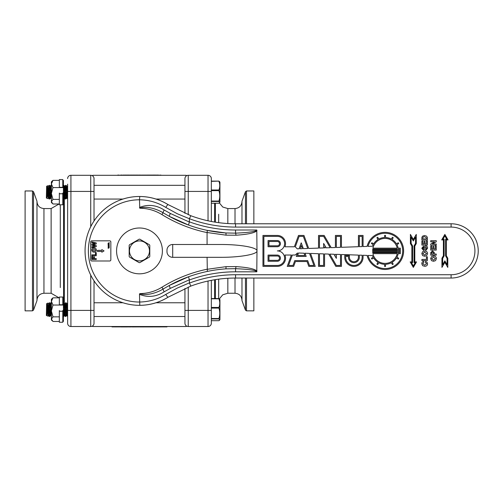 <?xml version="1.0" encoding="UTF-8"?>
<svg xmlns="http://www.w3.org/2000/svg" width="502" height="502" viewBox="0 0 502 502"><rect width="100%" height="100%" fill="white"/><g stroke="black" fill="none" stroke-linecap="round" stroke-linejoin="round"><path stroke-width="0.75" d="M186.223 325.836A3.301 3.301 0 0 0 188.244 326.52A3.301 3.301 0 0 1 186.223 325.836L186.223 326.52L164.687 326.52L164.687 326.89L166.978 326.89L166.978 326.52M92.738 175.982A3.301 3.301 0 0 0 90.724 175.298A3.301 3.301 0 0 1 92.738 175.982L92.738 175.298L186.223 175.298L186.223 175.982M92.738 325.836L92.738 326.52L111.984 326.52L111.984 326.89L164.687 326.89M116.571 175.298L162.397 175.298M124.389 175.11L125.814 175.072M122.934 175.11L124.094 175.072M120.58 175.11L122.187 175.072M120.518 175.11L120.888 175.072M117.644 175.11L119.143 175.072M128.888 175.11L131.781 175.072M140.372 175.11L155.545 175.072M133.846 175.11L135.063 175.072M131.286 175.11L133.846 175.072M137.824 175.11L140.372 175.072M159.661 175.11L160.991 175.11M157.609 175.11L158.343 175.11M155.049 175.11L157.609 175.072M137.128 175.11L137.749 175.072M134.567 175.11L137.128 175.072M128.437 175.11L128.888 175.072M125.876 175.11L128.437 175.072M125.77 175.11L126.372 175.072M158.795 175.11L157.779 175.072M67.626 184.152L67.626 323.219A3.301 3.301 0 0 0 70.926 326.52L90.724 326.52A3.301 3.301 0 0 0 94.025 323.219L94.025 280.863M94.025 191.425L94.025 178.593A3.301 3.301 0 0 0 90.724 175.298L70.926 175.298A3.301 3.301 0 0 0 67.626 178.593A3.301 3.301 0 0 1 70.926 175.298A3.301 3.301 0 0 0 67.626 178.593A3.301 3.301 0 0 1 70.926 175.298L70.926 191.425L94.025 191.425L94.025 220.955M32.467 190.967L25.1 190.967L25.1 310.851L32.467 310.851L32.467 190.967L33.502 191.689L36.979 201.239L36.979 300.572L33.502 310.123L33.502 191.689M43.944 208.562L43.944 293.25L51.129 293.25L51.129 208.562L43.944 208.562C39.714 208.154 37.393 205.833 36.979 201.597M60.296 287.571L60.296 204.785M67.626 323.219A3.301 3.301 0 0 0 70.926 326.52A3.301 3.301 0 0 1 67.626 323.219L67.626 317.666M211.336 221.47L211.336 178.593A3.301 3.301 0 0 0 208.035 175.298L188.244 175.298A3.301 3.301 0 0 0 184.943 178.593L184.943 213.375M184.943 288.443L184.943 323.219A3.301 3.301 0 0 0 188.244 326.52L208.035 326.52A3.301 3.301 0 0 0 211.336 323.219L211.336 280.342M241.983 278.039L241.983 300.572L245.459 310.123L246.495 310.851L253.861 310.851L253.861 278.039M253.861 223.779L253.861 190.967L246.495 190.967L246.495 223.779M241.983 223.779L241.983 201.239L245.459 191.689L245.459 223.779M227.833 278.271L227.833 293.25L235.018 293.25C239.253 293.664 241.575 295.985 241.983 300.215M218.671 214.247L218.671 222.662M218.671 298.571L218.671 279.156M211.336 320.703L218.935 320.703L219.675 320.081L218.935 318.933L211.336 318.933L211.336 323.219A3.301 3.301 0 0 1 208.035 326.52A3.301 3.301 0 0 0 211.336 323.219A3.301 3.301 0 0 1 208.035 326.52L208.035 310.393L184.943 310.393M211.336 178.593A3.301 3.301 0 0 0 208.035 175.298A3.301 3.301 0 0 1 211.336 178.593L211.336 181.115L218.935 181.115L219.675 181.737L218.935 181.115L211.336 181.347M116.571 250.906A22.91 22.91 0 0 1 139.481 227.996A22.91 22.91 0 0 1 162.397 250.906A22.91 22.91 0 0 1 139.481 273.822A22.91 22.91 0 0 1 116.571 250.906M59.343 305.04L59.343 297.033L62.788 297.033L62.788 305.04M59.343 310.531L59.343 311.234L62.788 311.234L62.788 310.531M62.788 311.234L62.788 322.24L59.343 322.24L59.343 311.234M59.343 304.77L62.788 304.77M59.343 187.585L59.343 179.578L62.788 179.578L62.788 187.585M59.343 193.075L59.343 193.778L62.788 193.778L62.788 193.075M62.788 193.778L62.788 204.785L59.343 204.785L59.343 193.778M59.343 187.315L62.788 187.315M62.788 321.449L63.409 321.449L63.409 297.83L62.788 297.83M52.214 320.784L51.38 319.95L51.38 319.147L52.974 321.449L59.343 321.449M52.974 316.85L51.38 310.945L51.38 319.147L52.974 316.85L59.343 316.85M62.788 316.85L63.409 316.85M52.974 305.04L51.38 301.432L51.38 310.945L52.974 305.04L63.409 305.04M51.38 299.324L52.246 298.458L51.38 299.324L51.38 301.432L52.974 297.83L52.246 298.458L52.974 297.83L59.343 297.83M51.38 310.945L51.38 316.417M59.343 203.988L52.974 203.988L51.38 201.691L52.974 199.394L51.38 193.49L52.974 187.585L51.38 183.977L52.974 180.369L52.246 181.002L52.974 180.369L59.343 180.369M62.788 203.988L63.409 203.988L63.409 180.369L62.788 180.369M52.974 199.394L59.343 199.394M62.788 199.394L63.409 199.394M52.974 187.585L63.409 187.585M52.214 203.323L51.38 202.488L51.38 181.868L52.214 181.034M51.38 193.49L51.38 198.961M227.833 293.25L222.756 294.787L219.38 298.872L219.675 299.192L218.935 298.571L211.336 298.571M48.192 315.576L48.619 315.589A5.942 0.966 91.5 0 0 49.754 308.711A5.942 0.966 91.5 0 0 48.932 303.704L48.01 303.057L46.623 303.704C48.562 302.185 48.562 314.44 46.623 315.325L46.623 303.704L46.366 315.451L47.721 316.084L48.142 315.576M48.361 314.672L48.619 304.821M211.336 203.247L218.935 203.247L219.675 202.62L218.935 201.471L211.336 201.471M211.336 201.064L218.935 201.064C220.033 197.587 220.033 194.117 218.935 190.641L218.935 190.001C220.033 187.114 220.033 184.228 218.935 181.347M211.336 190.001L218.935 190.001M218.935 190.641L211.336 190.641M218.935 201.471L218.935 201.064M219.932 202.18L219.932 182.176M67.626 198.993L66.81 198.127M67.626 196.658A5.942 0.966 91.5 0 1 66.948 198.127L66.528 198.114M66.841 186.236L67.262 186.248A5.942 0.966 91.5 0 1 67.626 186.725M66.521 185.621L66.967 186.487A5.942 0.966 91.5 0 1 67.519 191.243A5.942 0.966 91.5 0 1 66.666 197.876L66.164 198.736L67.155 191.086L66.521 185.621L65.567 185.307L66.666 191.086L66.189 196.652L65.178 199.049L64.52 198.127M65.178 199.056L66.164 198.736M64.833 186.242L65.567 185.307M64.545 186.236L64.971 186.248A5.942 0.966 91.5 0 1 65.793 191.256A5.942 0.966 91.5 0 1 64.658 198.127L64.231 198.114M64.231 185.621L64.676 186.487A5.942 0.966 91.5 0 1 65.229 191.243A5.942 0.966 91.5 0 1 64.375 197.876L63.873 198.736L64.865 191.086L64.231 185.621L63.409 185.307M63.409 199.056L63.873 198.736M63.409 185.351L64.375 191.086L63.409 198.428M63.409 188.877A5.942 0.966 91.5 0 1 63.503 191.256A5.942 0.966 91.5 0 1 63.409 193.81M51.38 199.049L50.771 198.127M51.38 197.443A5.942 0.966 91.5 0 1 50.909 198.127L50.482 198.114M50.802 186.236L51.223 186.248A5.942 0.966 91.5 0 1 51.38 186.33M51.38 193.897A5.942 0.966 91.5 0 1 50.627 197.876L50.125 198.736L51.116 191.086L50.482 185.621L49.529 185.307L50.627 191.086L50.15 196.652L49.133 199.049L48.481 198.127M50.482 185.621L50.928 186.487A5.942 0.966 91.5 0 1 51.38 188.771M49.133 199.056L50.125 198.736M48.794 186.242L49.529 185.307M48.274 185.778L46.623 186.242C48.562 184.73 48.562 196.985 46.623 197.87L46.623 186.248L46.366 197.995L47.721 198.629L48.336 197.876A5.942 0.966 91.5 0 0 49.19 191.243A5.942 0.966 91.5 0 0 48.638 186.487L48.274 185.778L48.932 186.248A5.942 0.966 91.5 0 1 49.754 191.256A5.942 0.966 91.5 0 1 48.619 198.127L48.192 198.114M48.142 198.114L48.826 191.086L48.631 187.472C48.443 185.872 48.192 185.301 47.866 185.746M48.619 187.359L48.361 197.217M46.623 187.415A5.942 0.966 91.5 0 1 46.623 195.592M46.642 186.248L46.617 186.248A5.942 0.966 91.5 0 1 46.642 186.248A5.942 0.966 91.5 0 1 47.464 191.318A5.942 0.966 91.5 0 1 46.623 197.87M211.336 318.519L218.935 318.519C220.033 315.049 220.033 311.573 218.935 308.096L218.935 307.456C220.033 304.57 220.033 301.689 218.935 298.803L218.935 298.571M211.336 307.456L218.935 307.456M218.935 308.096L211.336 308.096M218.935 298.803L211.336 298.803M218.935 318.933L218.935 318.519M219.932 319.636L219.932 299.638M67.626 316.448L66.81 315.582M67.124 303.697L67.626 302.882M67.626 314.12A5.942 0.966 91.5 0 1 66.948 315.589L66.528 315.576M66.841 303.691L67.262 303.704A5.942 0.966 91.5 0 1 67.626 304.181M66.521 303.076L66.967 303.942A5.942 0.966 91.5 0 1 67.519 308.699A5.942 0.966 91.5 0 1 66.666 315.331L66.164 316.197L67.155 308.548L66.521 303.076L65.567 302.762L66.666 308.548L66.189 314.114L65.178 316.511L64.52 315.582M65.178 316.511L66.164 316.191M64.833 303.697L65.567 302.762M64.545 303.691L64.971 303.704A5.942 0.966 91.5 0 1 65.793 308.711A5.942 0.966 91.5 0 1 64.658 315.589L64.231 315.576M64.231 303.076L64.676 303.942A5.942 0.966 91.5 0 1 65.229 308.699A5.942 0.966 91.5 0 1 64.375 315.331L63.873 316.197L64.865 308.548L64.231 303.076L63.409 302.762M63.409 316.511L63.873 316.191M63.409 302.806L64.375 308.548L63.409 315.883M63.409 306.333A5.942 0.966 91.5 0 1 63.503 308.711A5.942 0.966 91.5 0 1 63.409 311.265M51.38 316.505L50.771 315.582M51.38 314.905A5.942 0.966 91.5 0 1 50.909 315.589L50.482 315.576M48.794 303.697L49.529 302.762L50.627 308.548L50.15 314.114L49.133 316.511L50.125 316.191L51.116 308.548L50.482 303.076L51.223 303.704A5.942 0.966 91.5 0 1 51.38 303.792M51.38 311.359A5.942 0.966 91.5 0 1 50.627 315.331L50.125 316.197M49.529 302.762L50.144 302.762L50.928 303.942A5.942 0.966 91.5 0 1 51.38 306.226M49.133 316.511L48.794 316.197M48.274 303.233L48.638 303.942A5.942 0.966 91.5 0 1 49.19 308.699A5.942 0.966 91.5 0 1 48.336 315.331L47.866 316.072L48.631 312.539L48.631 304.927C48.443 303.333 48.192 302.756 47.866 303.202M46.623 304.877A5.942 0.966 91.5 0 1 46.623 313.047M46.642 303.704L46.617 303.704A5.942 0.966 91.5 0 1 46.642 303.704A5.942 0.966 91.5 0 1 47.464 308.78A5.942 0.966 91.5 0 1 46.623 315.325M130.696 326.89L132.315 326.89M132.315 326.927L139.926 326.89M139.926 326.927L163.997 326.89M127.452 326.89L130.696 326.927M121.064 326.927L127.452 326.927M116.677 326.89L121.453 326.89M116.113 326.89L116.652 326.89M115.661 326.89L115.987 326.927M114.619 326.89L115.529 326.89M111.984 326.89L111.984 326.52L164.687 326.52M96.252 246.601L91.853 247.643L91.853 246.733L94.872 246.068L91.853 245.271L91.853 244.21L94.922 243.439L91.853 242.761L91.853 241.87L96.252 242.937L96.252 243.884L92.958 244.756L96.252 245.629L96.252 246.601M108.639 244.374L108.972 244.744L108.306 244.744L108.639 244.374M108.639 244.223L109.216 244.574L108.639 244.932L108.068 244.574L108.639 244.223M97.457 250.36L101.856 250.36L101.856 249.626L104.058 250.906L101.856 252.192L101.856 251.458L97.457 251.458L97.457 250.36M108.093 247.386L109.191 247.925L108.093 248.302L109.003 247.844L108.093 247.386M109.191 246.645L109.191 247.285L108.093 247.285L109.059 247.135L109.191 246.645M109.191 245.886L109.191 246.564L108.376 246.08L108.131 246.538L108.369 245.93L109.066 246.426L109.191 245.886M108.639 245.202L109.091 245.403L108.306 245.566L108.639 245.202M108.639 245.051L109.216 245.403L108.639 245.754L108.068 245.403L108.639 245.051M108.244 243.57L108.539 243.909L108.244 243.57M108.689 243.552L109.066 243.909L108.689 243.552M108.852 243.307L109.191 244.054L108.093 244.054L108.137 243.476L108.852 243.307M109.191 242.522L109.191 243.163L108.093 243.163L109.059 243.018L109.191 242.522M96.252 259.503L91.853 259.503L91.853 256.484L92.594 256.484L92.594 258.618L93.636 258.618L93.636 256.779L94.376 256.779L94.376 258.618L96.252 258.618L96.252 259.503M96.252 255.725L91.885 255.725L91.885 254.84L95.505 254.84L95.505 252.631L96.252 252.631L96.252 255.725M95.568 250.034L94.05 251.264L92.537 250.034L94.037 248.823L95.568 250.034M94.075 252.173L92.952 251.973L91.954 250.994L91.778 250.046C91.822 248.685 92.581 247.969 94.056 247.906C95.524 247.969 96.277 248.678 96.321 250.034C96.277 251.402 95.524 252.117 94.075 252.173M110.842 259.841A1.148 1.148 0 0 1 109.693 260.99L91.822 260.99A1.148 1.148 0 0 1 90.68 259.841L90.68 241.97A1.148 1.148 0 0 1 91.822 240.828L109.693 240.828A1.148 1.148 0 0 1 110.842 241.97L110.842 259.841M444.132 239.178L442.959 239.178L444.866 235.877L446.774 239.178L445.6 239.178L445.6 255.894L447.069 258.436L447.069 264.667L444.866 260.858L442.67 264.667L442.67 258.436L444.132 255.894L444.132 239.178M441.936 258.241L443.398 255.7L443.398 239.912L441.691 239.912L444.866 234.409L448.041 239.912L446.334 239.912L446.334 255.7L447.797 258.241L447.797 267.403L444.866 262.326L441.936 267.403L441.936 258.241M414.068 262.64L415.242 262.64L413.341 265.941L411.433 262.64L412.606 262.64L412.606 245.917L411.138 243.382L411.138 237.145L413.341 240.96L415.537 237.145L415.537 243.382L414.068 245.917L414.068 262.64M416.271 234.409L416.271 243.577L414.803 246.118L414.803 261.906L416.516 261.906L413.341 267.403L410.165 261.906L411.872 261.906L411.872 246.118L410.404 243.577L410.404 234.409L413.341 239.492L416.271 234.409M256.986 271.199C255.01 268.947 247.994 267.415 235.94 266.593L225.988 266.662A2.203 0.383 85.9 0 1 225.762 268.852A137.843 137.843 0 0 0 188.545 276.771L169.375 285.431A3.301 0.502 61.3 0 0 170.385 288.33L189.348 279.783L188.545 276.771A137.843 137.843 0 0 1 225.762 268.852L235.557 268.677C248.923 269.241 256.001 270.283 256.792 271.808L256.986 250.906C257.394 254.338 240.05 257.394 220.598 257.325L172.707 257.325A5.729 5.729 0 0 1 166.978 251.596L166.978 250.222A5.729 5.729 0 0 1 172.707 244.493L220.598 244.493C240.05 244.424 257.394 247.48 256.986 250.906L256.792 230.01C256.001 231.535 248.923 232.577 235.557 233.141L225.762 232.966L207.345 230.393A137.843 137.843 0 0 1 169.375 216.387L188.545 225.047L189.348 222.035L170.385 213.488A3.301 0.502 118.7 0 0 169.375 216.387L163.062 212.76L161.926 214.592A140.045 140.045 0 0 0 207.081 232.589L207.081 244.493M189.348 279.783L189.379 282.89L177.294 288.054L165.785 294.398A3.301 0.489 58.3 0 0 168.095 297.203A54.423 54.423 0 0 1 139.788 305.329C149.966 305.21 159.404 302.499 168.095 297.203L190.823 286.09L189.379 282.89M170.385 213.488L164.185 210.012A3.301 0.496 -60.1 0 0 163.062 212.76C156.386 208.713 146.295 205.782 139.769 208.217L139.481 199.79C148.943 199.953 157.71 202.494 165.785 207.42L177.294 213.764L189.417 218.728A131.612 131.612 0 0 0 235.557 227.08L451.097 227.08A23.832 23.832 0 0 1 474.93 250.906A23.832 23.832 0 0 1 451.097 274.738L235.557 274.738A131.612 131.612 0 0 0 189.417 283.09M189.379 218.928L189.348 222.035M436.238 241.795L432.391 244.022L436.238 244.022L436.238 245.152L430.741 245.152L430.741 244.035L434.512 241.813L430.741 241.813L430.741 240.678L436.238 240.678L436.238 241.795M436.238 250.103L430.741 250.103L430.741 246.124L431.682 246.124L431.682 248.973L432.931 248.973L432.931 246.344L433.879 246.344L433.879 248.973L435.29 248.973L435.29 245.993L436.238 245.993L436.238 250.103M433.533 257.093L435.429 258.593L433.502 260.212L431.638 258.668L433.533 257.093M436.401 258.655L435.554 260.626L433.521 261.297L431.538 260.663L430.647 258.605L431.5 256.666L433.54 256.007C435.359 256.102 436.313 256.986 436.401 258.655M424.686 252.06L426.581 253.566L424.654 255.185L422.791 253.642L424.686 252.06M427.553 253.623L426.706 255.6L424.673 256.271L422.69 255.637L421.799 253.579L422.653 251.64L424.692 250.975C426.512 251.075 427.466 251.96 427.553 253.623M427.39 260.576L421.887 260.576L421.887 259.446L426.443 259.446L426.443 256.811L427.39 256.811L427.39 260.576M427.07 262.239L427.553 263.889C427.478 265.433 426.512 266.236 424.642 266.298L422.621 265.658L421.799 263.782C421.868 262.351 422.521 261.573 423.757 261.454L423.757 262.533L422.747 263.745L424.673 265.194L426.587 263.782L425.514 262.546L425.514 261.454L427.07 262.239M427.566 248.233L425.759 250.46L425.759 249.362L426.656 248.139L425.934 247.015L425.181 247.775L424.924 249.117L423.525 250.36L421.799 248.289L423.569 246.099L423.569 247.153L422.697 248.327L423.406 249.293L424.698 246.35L425.771 245.924C426.938 245.967 427.541 246.739 427.566 248.233M427.39 245.076L421.887 245.076L421.887 241.092L422.835 241.092L422.835 243.941L424.083 243.941L424.083 241.311L425.031 241.311L425.031 243.941L426.443 243.941L426.443 240.966L427.39 240.966L427.39 245.076M424.535 236.637L426.443 237.885L426.443 238.921L422.841 238.921L422.841 237.659L423.368 236.919L424.535 236.637M426.549 236.122L427.39 237.49L427.39 240.056L421.887 240.056L421.887 237.408L422.515 236.178L424.447 235.501L426.549 236.122M432.429 252.048L433.333 252.707L433.333 254.025L431.682 254.025L431.682 252.732L432.429 252.048M434.274 252.45L434.274 254.025L436.238 254.025L436.238 255.16L430.741 255.16L430.741 252.569L432.498 250.956L434.274 252.45M295.22 255.035L292.352 255.035L288.562 265.445L293.005 265.445L294.768 260.594L307.695 260.594L309.458 265.445L313.901 265.445L309.521 253.397L305.015 253.24L306.176 256.422L296.293 256.422L297.542 252.977L295.22 255.035M291.367 255.035L284.91 255.035A8.195 8.195 0 0 1 277.336 266.374L262.954 266.374L262.954 235.444L277.336 235.444A8.195 8.195 0 0 1 284.91 246.783L294.367 246.783L298.495 235.444L303.967 235.444L308.705 248.446L318.525 248.107L318.525 235.444L324.166 235.444L331.22 247.662L335.411 247.517L335.411 235.444L341.442 235.444L341.442 247.304L358.428 246.708L358.428 235.444L363.071 235.444L363.071 246.551L367.062 246.407A18.561 18.561 0 0 1 395.626 235.645A18.561 18.561 0 0 1 395.626 266.173A18.561 18.561 0 0 1 367.062 255.405L363.071 255.267L363.071 257.212A9.168 9.168 0 0 1 353.904 266.374A9.168 9.168 0 0 1 344.742 257.212L344.742 255.493L349.379 255.493L349.379 257.212A4.524 4.524 0 0 0 353.904 261.737A4.524 4.524 0 0 0 358.428 257.212L358.428 255.104L341.442 254.514L341.442 266.374L335.8 266.374L328.697 254.068L324.562 253.924L324.562 266.374L318.525 266.374L318.525 253.711L310.518 253.435L315.231 266.374L308.812 266.374L307.042 261.523L295.421 261.523L293.657 266.374L287.238 266.374L291.367 255.035M372.509 255.6L368.029 255.443A17.633 17.633 0 0 0 395.174 265.357A17.633 17.633 0 0 0 395.174 236.461A17.633 17.633 0 0 0 368.029 246.375L372.509 246.218A13.403 13.403 0 0 1 373.237 244.612L371.398 243.552L371.863 242.748L373.695 243.809A13.403 13.403 0 0 1 377.968 239.542L376.908 237.703L377.711 237.239L378.772 239.077A13.403 13.403 0 0 1 384.601 237.515L384.601 235.388L385.53 235.388L385.53 237.515A13.403 13.403 0 0 1 391.365 239.077L392.426 237.239L393.229 237.703L392.169 239.542A13.403 13.403 0 0 1 396.436 243.809L398.274 242.748L398.739 243.552L396.9 244.612A13.403 13.403 0 0 1 398.186 248.145L400.339 248.145L400.339 253.667L398.186 253.667A13.403 13.403 0 0 1 396.9 257.206L398.739 258.266L398.274 259.07L396.436 258.009A13.403 13.403 0 0 1 392.169 262.276L393.229 264.115L392.426 264.579L391.365 262.741A13.403 13.403 0 0 1 385.53 264.303L385.53 266.424L384.601 266.424L384.601 264.303A13.403 13.403 0 0 1 378.772 262.741L377.711 264.579L376.908 264.115L377.968 262.276A13.403 13.403 0 0 1 373.695 258.009L371.863 259.07L371.398 258.266L373.237 257.206A13.403 13.403 0 0 1 372.509 255.6M362.143 255.236L359.357 255.135L359.357 257.212A5.453 5.453 0 0 1 353.904 262.665A5.453 5.453 0 0 1 348.451 257.212L348.451 256.422L345.671 256.422L345.671 257.212A8.239 8.239 0 0 0 353.904 265.445A8.239 8.239 0 0 0 362.143 257.212L362.143 255.236M340.513 254.483L336.34 254.332L336.34 258.373L333.955 254.25L329.789 254.106L336.34 265.445L340.513 265.445L340.513 254.483M335.411 254.301L335.047 254.288L335.411 254.916L335.411 254.301M323.633 253.893L319.454 253.742L319.454 265.445L323.633 265.445L323.633 253.893M304.017 253.209L298.521 253.014L297.617 255.493L304.846 255.493L304.017 253.209M359.357 246.677L362.143 246.582L362.143 236.373L359.357 236.373L359.357 246.677M336.34 247.48L340.513 247.335L340.513 236.373L336.34 236.373L336.34 247.48M326.168 247.837L330.172 247.699L323.633 236.373L319.454 236.373L319.454 248.07L323.633 247.925L323.633 243.439L326.168 247.837M324.562 247.894L325.12 247.875L324.562 246.902L324.562 247.894M303.34 248.634L307.726 248.484L303.321 236.373L299.142 236.373L295.32 246.884L297.278 248.848L299.073 248.785L301.231 242.842L303.34 248.634M300.07 248.747L302.367 248.666L301.231 245.553L300.07 248.747M268.984 241.475L277.336 241.475A2.165 2.165 0 0 1 279.501 243.639A2.165 2.165 0 0 1 277.336 245.804L268.984 245.804L268.984 241.475M268.055 240.546L277.336 240.546A3.094 3.094 0 0 1 280.43 243.639A3.094 3.094 0 0 1 277.336 246.733L268.055 246.733L268.055 240.546M263.883 236.373L277.336 236.373A7.266 7.266 0 0 1 284.609 243.639A7.266 7.266 0 0 1 277.336 250.906A7.266 7.266 0 0 1 284.609 258.179A7.266 7.266 0 0 1 277.336 265.445L263.883 265.445L263.883 236.373M372.898 248.145A12.475 12.475 0 0 1 397.233 248.145L372.898 248.145M397.408 249.074L372.729 249.074A12.475 12.475 0 0 0 372.653 249.676L397.484 249.676A12.475 12.475 0 0 0 397.408 249.074M372.597 250.605L397.54 250.605A12.475 12.475 0 0 1 397.54 251.207L372.597 251.207A12.475 12.475 0 0 1 372.597 250.605M372.653 252.136L397.484 252.136A12.475 12.475 0 0 1 397.408 252.738L372.729 252.738A12.475 12.475 0 0 1 372.653 252.136M397.233 253.667L372.898 253.667A12.475 12.475 0 0 0 397.233 253.667M398.343 249.074A13.403 13.403 0 0 1 398.343 252.738L399.41 252.738L399.41 249.074L398.343 249.074M277.336 256.014A2.165 2.165 0 0 1 279.501 258.179A2.165 2.165 0 0 1 277.336 260.343L268.984 260.343L268.984 256.014L277.336 256.014M277.336 255.085A3.094 3.094 0 0 1 280.43 258.179A3.094 3.094 0 0 1 277.336 261.272L268.055 261.272L268.055 255.085L277.336 255.085M207.081 257.325L207.345 271.425A137.843 137.843 0 0 0 169.375 285.431L163.062 289.058C156.398 293.105 146.289 296.036 139.769 293.601L139.481 294.335C147.858 297.749 156.091 296.908 164.185 291.806A3.301 0.496 -119.9 0 1 163.062 289.058L161.926 287.226A42.689 42.689 0 0 1 139.769 293.601M139.481 302.035A51.122 51.122 0 0 1 88.358 250.906A51.122 51.122 0 0 1 139.481 199.783L139.788 196.489A54.423 54.423 0 0 1 168.095 204.615C159.404 199.319 149.966 196.608 139.788 196.489A54.423 54.423 0 0 0 85.058 250.906A54.423 54.423 0 0 0 139.788 305.329L139.481 294.335M207.081 232.589L207.345 230.393M207.094 232.508L225.988 235.156A2.203 0.383 94.1 0 0 225.762 232.966A137.843 137.843 0 0 1 188.545 225.047A137.843 137.843 0 0 0 225.762 232.966M256.792 230.01L235.557 230.01L235.557 233.141A2.203 0.383 -93.4 0 1 235.94 235.225C247.994 234.403 255.01 232.872 256.986 230.619M164.185 210.012C156.084 204.91 147.852 204.069 139.487 207.483M190.823 286.09A128.311 128.311 0 0 1 235.557 278.039L451.097 278.039A27.127 27.127 0 0 0 478.23 250.906A27.127 27.127 0 0 0 451.097 223.779L235.557 223.779A128.311 128.311 0 0 1 190.823 215.728L168.095 204.615A3.301 0.489 -58.3 0 0 165.785 207.42M235.557 227.08L235.557 223.779A128.311 128.311 0 0 1 190.823 215.728L189.417 218.728M139.154 239.19A11.722 11.722 0 0 1 139.807 239.19L149.464 244.769A11.722 11.722 0 0 1 149.791 245.334L149.791 256.484A11.722 11.722 0 0 1 149.464 257.049L139.807 262.628A11.722 11.722 0 0 1 139.154 262.628L129.497 257.049A11.722 11.722 0 0 1 129.171 256.484L129.171 245.334A11.722 11.722 0 0 1 129.497 244.769L139.154 239.19M139.481 260.908A10.002 10.002 0 0 1 129.478 250.906A10.002 10.002 0 0 1 139.481 240.91A10.002 10.002 0 0 1 149.483 250.906A10.002 10.002 0 0 1 139.481 260.908M90.724 226.735L90.724 175.298A3.301 3.301 0 0 1 94.025 178.593M63.591 302.762L63.591 199.03M64.325 198.121L64.325 303.264M67.626 191.425L70.926 191.425L70.926 310.393L67.626 310.393M70.926 326.52L70.926 310.393L94.025 310.393M90.724 275.083L90.724 326.52M188.244 287.081L188.244 326.52A3.301 3.301 0 0 1 184.943 323.219M245.459 278.039L245.459 310.123M246.495 310.851L246.495 278.039M241.983 201.597C241.575 205.833 239.253 208.154 235.018 208.562L235.018 223.779M235.018 278.039L235.018 293.25M227.833 223.547L227.833 208.562L222.756 207.031L219.38 202.946M215.371 203.247L215.371 222.179M215.371 279.633L215.371 298.571M214.636 298.571L214.636 279.752M214.636 222.06L214.636 203.247M211.336 310.393L208.035 310.393L208.035 281.026M211.336 191.425L208.035 191.425L208.035 220.792M208.035 175.298L208.035 191.425L184.943 191.425M188.244 214.737L188.244 175.298M114.28 326.89L114.28 326.52M189.379 279.978A134.542 134.542 0 0 1 235.557 271.808L256.792 271.808M235.557 230.01A134.542 134.542 0 0 1 189.379 221.84M164.185 291.806L170.385 288.33M207.081 269.229A140.045 140.045 0 0 0 161.926 287.226M235.557 271.808L235.557 268.677A2.203 0.383 -86.6 0 0 235.94 266.593M225.988 266.662L207.094 269.31M139.769 208.217A42.689 42.689 0 0 1 161.926 214.592M225.988 235.156L235.94 235.225M139.788 196.489A54.423 54.423 0 0 0 85.058 250.906A54.423 54.423 0 0 0 139.788 305.329M165.785 294.398C157.71 299.317 148.943 301.865 139.481 302.028M451.097 227.08L451.097 223.779M451.097 274.738L451.097 278.039M235.557 274.738L235.557 278.039M172.707 244.493L172.707 257.325A5.729 5.729 0 0 1 166.978 251.596M33.502 310.123L32.467 310.851M43.944 293.25C39.714 293.664 37.393 295.985 36.979 300.215M51.129 208.562L59.06 203.988M51.129 293.25L59.06 297.83M245.459 191.689L246.495 190.967M235.018 208.562L227.833 208.562M184.943 185.307L94.025 185.307M184.943 199.056L156.003 199.056M122.959 199.056L94.025 199.056M51.085 186.242L51.38 185.734M184.943 302.762L156.003 302.762M122.959 302.762L94.025 302.762M184.943 316.511L94.025 316.511M51.085 303.697L51.38 303.189"/></g></svg>
